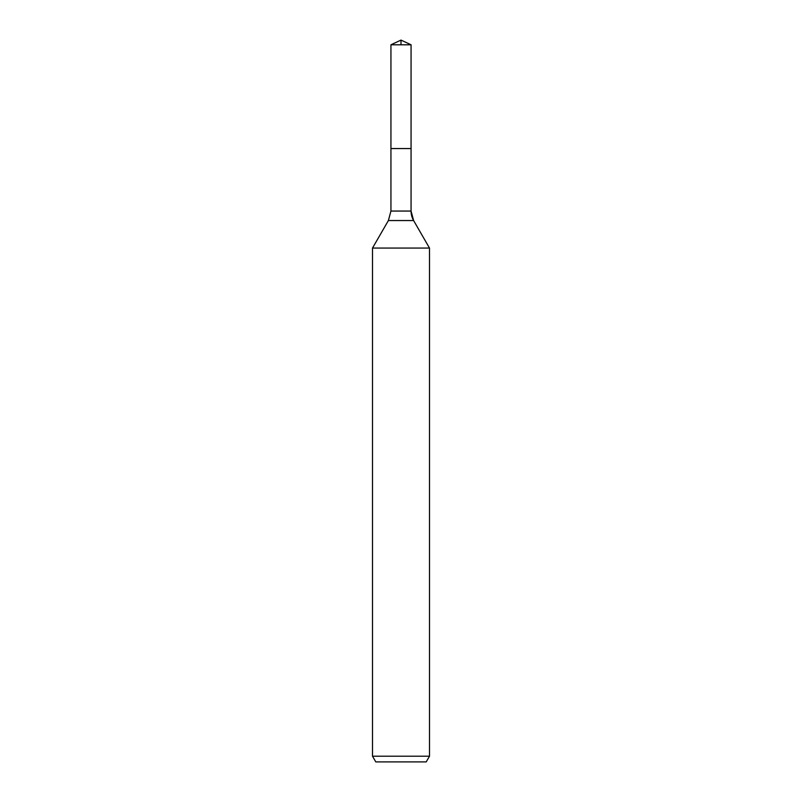 <?xml version="1.0" encoding="UTF-8"?>
<svg xmlns="http://www.w3.org/2000/svg" width="802" height="802" viewBox="0 0 802 802"><rect width="100%" height="100%" fill="white"/><g stroke="black" fill="none" stroke-linecap="round" stroke-linejoin="round"><path stroke-width="1.2" d="M372.509 756.206L429.491 756.206L426.203 761.9L375.797 761.9L372.509 756.206L372.509 248.059L388.389 220.55L390.935 211.056L390.935 148.56L411.065 148.56L411.065 44.792L401 40.1L411.065 44.792L390.935 44.792L390.935 148.56L411.065 148.56L411.065 44.792L401 40.1L401 44.792M372.509 248.059L429.491 248.059L413.611 220.55A18.997 18.997 0 0 1 411.065 211.056L411.065 44.792M429.491 756.206L429.491 248.059L429.491 756.206L426.203 761.9M388.389 220.55L413.611 220.55L429.491 248.059M390.935 211.056L411.065 211.056L411.065 148.56M413.611 220.55L411.065 211.056M401 40.1L390.935 44.792"/></g></svg>

